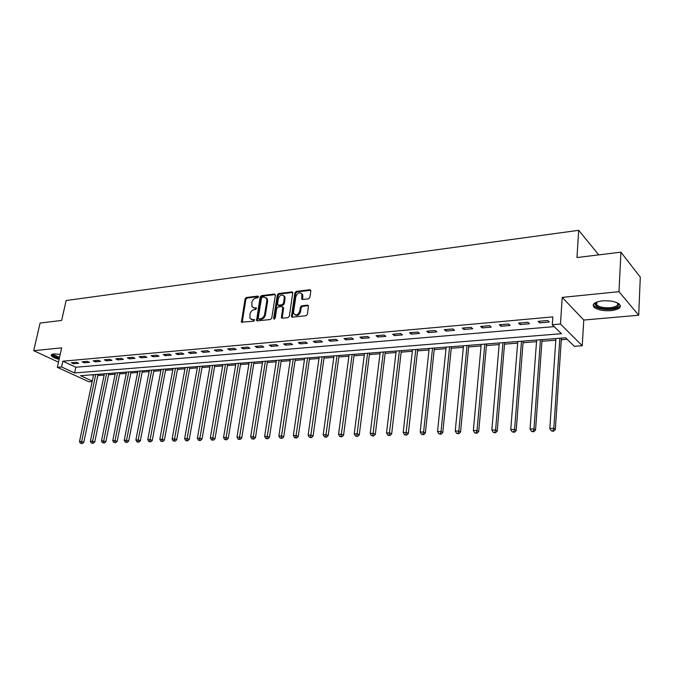 <?xml version="1.0" encoding="UTF-8"?>
<svg xmlns="http://www.w3.org/2000/svg" width="674" height="674" viewBox="0 0 674 674"><rect width="100%" height="100%" fill="white"/><g stroke="black" fill="none" stroke-linecap="round" stroke-linejoin="round"><path stroke-width="1.01" d="M258.445 296.872L257.822 296.097L246.355 297.495L245.075 298.868L241.418 322.113L253.702 321.262L254.536 319.762L252.489 319.644L250.02 318.423L249.987 314.092C250.602 311.632 251.975 310.158 254.123 309.678L255.623 309.509L256.465 308.026L254.418 307.917L251.924 306.678L251.916 302.432C252.523 299.989 253.896 298.523 256.044 298.026L257.535 297.841L258.445 296.872M602.396 300.882C594.451 302.036 591.696 304.176 594.131 307.31C597.728 309.973 603.356 311.093 611.015 310.655C619.069 309.56 621.875 307.395 619.414 304.176C615.741 301.514 610.063 300.41 602.396 300.882M60.213 354.398L53.802 353.934C51.713 354.179 50.904 354.768 51.384 355.72C52.378 357.077 54.956 358.29 59.11 359.335M308.515 298.843L309.872 297.411L310.832 290.873L309.855 289.727L296.231 291.395L294.892 292.811L291.446 316.704L292.314 317.176L306.021 315.727L307.386 314.295L308.49 305.667L307.58 305.145L301.699 305.811L300.351 307.234L299.762 311.169C298.119 315.011 296.13 315.853 293.797 313.688L293.578 311.843L295.894 296.56C297.571 292.693 299.568 291.876 301.876 294.1L301.741 299.029L302.643 299.526L308.515 298.843M620.923 252.169L640.3 277.166L638.699 315.247L619.002 291.673L620.923 252.169L576.978 257.535L578.688 230.314L66.128 300.528L61.654 320.428L40.095 323.065L33.7 350.682L61.663 347.86L57.332 367.33L61.587 366.959L62.867 361.197L552.832 316.89L552.284 324.742L560.456 324.034L582.243 345.72L574.324 346.293L565.621 337.784L80.568 375.688L92.254 381.063M619.002 291.673L562.234 297.394L560.456 324.034M275.371 295.187L274.461 294.058L261.453 295.65L260.156 297.032L256.558 320.479L257.342 320.875L270.426 319.493L271.74 318.094L275.371 295.187M278.64 293.544L291.952 291.918L292.828 292.398L289.357 316.216L288.009 317.631L282.254 318.238L281.412 317.791L282.777 307.689L281.85 306.535L278.076 306.956L276.753 308.363L275.219 318.103L273.711 318.777L273.644 318.271L277.326 294.951L278.64 293.544L279.424 294.083L292.735 292.457L291.952 291.918M33.7 350.682L58.478 362.157M62.867 361.197L75.85 367.246L554.222 326.629M73.458 363.766L78.631 363.311L76.474 362.292L71.292 362.747L73.458 363.766L73.727 362.528M84.284 362.814L89.541 362.351L87.384 361.323L82.118 361.786L84.284 362.814L84.553 361.576M95.287 361.845L100.637 361.382L98.48 360.337L93.13 360.809L95.287 361.845L95.548 360.598M106.475 360.868L111.909 360.388L109.769 359.335L104.327 359.823L106.475 360.868L106.736 359.604M117.857 359.865L123.384 359.385L121.253 358.315L115.717 358.812L117.857 359.865L118.118 358.593M129.425 358.854L135.053 358.357L132.93 357.287L127.293 357.784L129.425 358.854L129.686 357.574M141.203 357.818L146.932 357.321L144.809 356.234L139.08 356.74L141.203 357.818L141.456 356.529M153.183 356.765L159.013 356.26L156.899 355.156L151.069 355.678L153.183 356.765L153.436 355.468M165.374 355.704L171.306 355.181L169.208 354.069L163.268 354.591L165.374 355.704L165.627 354.389M177.784 354.608L183.817 354.077L181.727 352.957L175.687 353.496L177.784 354.608L178.029 353.286M190.413 353.505L196.564 352.965L194.483 351.828L188.332 352.376L190.413 353.505L190.658 352.165M203.278 352.376L209.53 351.828L207.466 350.674L201.206 351.23L203.278 352.376L203.514 351.028M216.371 351.23L222.74 350.665L220.684 349.503L214.307 350.067L216.371 351.23L216.607 349.865M229.708 350.059L236.195 349.486L234.156 348.306L227.66 348.888L229.708 350.059L229.935 348.685M243.289 348.862L249.902 348.281L247.872 347.093L241.258 347.683L243.289 348.862L243.516 347.481M257.131 347.649L263.863 347.059L261.857 345.855L255.109 346.453L257.131 347.649L257.358 346.251M271.226 346.411L278.092 345.813L276.104 344.591L269.229 345.198L271.226 346.411L271.454 345.004M285.599 345.155L292.6 344.54L290.62 343.302L283.619 343.925L285.599 345.155L285.818 343.732M300.25 343.866L307.386 343.243L305.432 341.996L298.287 342.628L300.25 343.866L300.461 342.434M315.188 342.561L322.458 341.92L320.521 340.656L313.242 341.297L315.188 342.561L315.39 341.111M330.412 341.221L337.834 340.572L335.913 339.292L328.491 339.949L330.412 341.221L330.614 339.755M345.947 339.856L353.513 339.199L351.617 337.893L344.043 338.567L345.947 339.856L346.141 338.382M361.795 338.466L369.512 337.792L367.642 336.478L359.908 337.16L361.795 338.466L361.98 336.975M377.954 337.051L385.831 336.36L383.986 335.029L376.1 335.728L377.954 337.051L378.139 335.542M394.45 335.601L402.496 334.902L400.676 333.546L392.622 334.262L394.45 335.601L394.635 334.085M411.292 334.127L419.498 333.411L417.712 332.038L409.489 332.771L411.292 334.127L411.469 332.594M428.487 332.619L436.87 331.886L435.109 330.496L426.709 331.237L428.487 332.619L428.656 331.069M446.045 331.077L454.605 330.327L452.869 328.92L444.301 329.679L446.045 331.077L446.205 329.51M463.973 329.502L472.718 328.735L471.025 327.311L462.263 328.086L463.973 329.502L464.125 327.926M482.289 327.901L491.228 327.117L489.568 325.668L480.613 326.46L482.289 327.901L482.441 326.3M501.009 326.258L510.142 325.458L508.516 323.992L499.367 324.801L501.009 326.258L501.153 324.641M520.143 324.582L529.478 323.756L527.894 322.273L518.542 323.099L520.143 324.582L520.277 322.947M539.706 322.863L549.251 322.029L547.709 320.512L538.138 321.363L539.706 322.863L539.823 321.212M97.806 375.57L104.141 375.081M108.632 374.727L115.111 374.23M119.627 373.885L126.274 373.371M130.815 373.017L137.614 372.495M142.189 372.141L149.148 371.601M153.748 371.248L160.884 370.692M165.509 370.338L172.814 369.773M177.473 369.411L184.954 368.838M189.638 368.476L197.305 367.886M202.023 367.515L209.875 366.909M214.618 366.546L222.664 365.923M227.441 365.552L235.689 364.92M240.492 364.55L248.942 363.893M253.778 363.522L262.439 362.848M267.308 362.477L276.188 361.786M281.083 361.416L290.191 360.708M295.119 360.329L304.454 359.604M309.417 359.225L318.996 358.484M323.983 358.096L333.807 357.338M338.828 356.95L348.905 356.175M353.96 355.788L364.297 354.987M369.386 354.591L379.993 353.774M385.115 353.378L396 352.536M401.156 352.14L412.328 351.272M417.526 350.876L428.993 349.991M434.216 349.587L445.994 348.677M451.26 348.273L463.35 347.337M468.649 346.925L481.067 345.964M486.401 345.56L499.156 344.574M504.523 344.153L517.64 343.142M523.041 342.729L536.512 341.684M541.955 341.263L555.806 340.193M561.282 339.772L567.188 339.317M92.043 374.795L93.442 375.443M598.756 254.873L578.688 230.314M562.234 297.394L583.768 320.032L638.699 315.247M583.768 320.032L582.243 345.72M92.153 381.518L88.875 381.762L57.332 367.33M61.587 366.959L74.612 372.949L561.45 333.706L552.284 324.742M75.85 367.246L74.612 372.949M253.163 307.774L254.418 307.917M256.541 308.279L255.219 308.431M251.276 319.51L252.489 319.644M254.612 320.007L253.298 320.15M258.454 296.636L247.156 298.018L245.884 299.382L242.168 322.475M274.461 294.058L275.245 294.589L262.245 296.172L260.948 297.563L257.316 320.875M262.371 297.259L261.461 298.228L258.218 318.162L258.841 318.971L260.442 318.794C262.616 318.322 264.014 316.839 264.629 314.345L266.828 300.663L266.55 298.397L263.955 297.066L262.371 297.259M258.74 318.971L259.642 319.476L258.841 318.971M266.078 297.748L267.342 298.927L267.62 301.194L265.43 314.859C264.815 317.344 263.424 318.827 261.242 319.308L259.642 319.476M282.726 307.049L283.569 308.212L282.179 318.246M279.424 294.083L278.109 295.482L274.436 319.055M284.285 298.001L284.074 296.189C281.808 294.117 279.87 294.959 278.269 298.717L277.519 304.732L278.354 305.17L282.128 304.741L283.459 303.334L284.285 298.001L285.068 298.54L284.858 296.72L283.703 295.625M278.193 305.179L279.146 305.701L278.354 305.17M285.068 298.54L284.243 303.864L282.912 305.271L279.146 305.701M301.463 293.443L302.651 294.639L302.837 296.366L302.508 299.534L301.741 299.029M295.01 314.842C297.461 316.14 299.298 315.087 300.545 311.691L299.762 311.169M308.498 305.676L302.483 306.341L301.126 307.765L300.545 311.691M310.781 290.267L297.007 291.935L295.675 293.35L292.221 317.184M93.602 374.668L79.481 441.58L81.647 441.521L83.795 442.363L98.067 374.323M81.318 443.332L82.177 443.669L81.318 443.332L81.647 441.521L95.75 374.5M80.45 443.349L79.481 441.58M83.795 442.363L82.177 443.669M104.394 373.826L90.383 441.276L92.591 441.217L94.731 442.068L108.885 373.472M92.254 443.037L93.105 443.374L92.254 443.037L92.591 441.217L106.576 373.657M91.369 443.062L90.383 441.276M94.731 442.068L93.105 443.374M115.372 372.966L101.471 440.964L103.712 440.906L105.852 441.765L119.888 372.612M103.366 442.742L104.217 443.088L103.366 442.742L103.712 440.906L117.588 372.798M102.473 442.767L101.471 440.964M105.852 441.765L104.217 443.088M126.527 372.099L112.752 440.653L115.027 440.585L117.158 441.453L131.068 371.745M114.673 442.439L115.524 442.793L114.673 442.439L128.776 371.922M113.754 442.464L112.752 440.653M117.158 441.453L115.524 442.793M137.867 371.214L124.218 440.333L126.535 440.265L128.658 441.141L142.441 370.852M126.164 442.136L125.238 442.161L127.015 442.489L126.164 442.136L140.158 371.029M125.238 442.161L124.218 440.333M128.658 441.141L127.015 442.489M59.379 358.121C56.178 357.313 54.046 356.369 52.993 355.282L52.951 354.061M53.423 353.985L53.684 354.794L59.539 357.414M51.544 354.625L51.864 355.147C53.094 356.411 55.58 357.506 59.312 358.442M617.51 302.938C620.055 305.811 617.713 307.757 610.501 308.776C601.25 309.037 596.086 307.437 595.024 303.974L596.372 302.213M596.532 302.146L595.942 303.241L596.743 305.019C599.633 307.159 604.14 308.052 610.273 307.698C616.297 306.906 618.656 305.288 617.35 302.862M593.305 304.53L594.283 306.063C597.855 308.717 603.449 309.829 611.048 309.4C616.331 308.818 619.431 307.512 620.358 305.474M149.401 370.312L135.887 440.004L138.246 439.937L140.352 440.821L154.001 369.95M137.858 441.824L136.915 441.849L138.709 442.178L137.858 441.824L151.734 370.127M136.915 441.849L135.887 440.004M140.352 440.821L138.709 442.178M161.128 369.394L147.758 439.675L150.15 439.608L152.257 440.501L165.762 369.032M149.754 441.512L148.802 441.537L150.597 441.866L149.754 441.512L163.504 369.209M148.802 441.537L147.758 439.675M152.257 440.501L150.597 441.866M173.058 368.459L159.831 439.338L162.274 439.271L164.363 440.173L177.717 368.097M161.861 441.192L160.892 441.217L162.704 441.546L161.861 441.192L175.467 368.274M160.892 441.217L159.831 439.338M164.363 440.173L162.704 441.546M185.198 367.515L172.123 438.993L174.608 438.926L176.689 439.836L189.883 367.145M174.187 440.863L173.193 440.889L175.021 441.226L174.187 440.863L187.65 367.322M173.193 440.889L172.123 438.993M176.689 439.836L175.021 441.226M197.541 366.546L184.634 438.648L187.161 438.572L189.234 439.49L202.259 366.176M186.723 440.526L185.712 440.56L187.557 440.897L186.723 440.526L200.043 366.353M185.712 440.56L184.634 438.648M189.234 439.49L187.557 440.897M210.111 365.561L197.364 438.285L199.942 438.218L201.998 439.145L214.854 365.19M199.496 440.189L198.468 440.215L200.321 440.56L199.496 440.189L212.647 365.367M198.468 440.215L197.364 438.285M201.998 439.145L200.321 440.56M222.9 364.567L210.33 437.923L212.95 437.856L214.998 438.791L227.669 364.196M212.495 439.844L211.442 439.869L213.313 440.223L212.495 439.844L225.487 364.364M211.442 439.869L210.33 437.923M214.998 438.791L213.313 440.223M235.917 363.547L223.532 437.561L226.203 437.485L228.242 438.429L240.719 363.176M225.731 439.49L224.661 439.524L226.548 439.869L225.731 439.49L238.545 363.345M224.661 439.524L223.532 437.561M228.242 438.429L226.548 439.869M249.169 362.511L236.978 437.182L239.7 437.106L241.722 438.066L254.005 362.132M239.211 439.136L238.124 439.162L240.02 439.515L239.211 439.136L251.849 362.3M238.124 439.162L236.978 437.182M241.722 438.066L240.02 439.515M262.666 361.458L250.677 436.803L253.449 436.718L255.454 437.687L267.527 361.079M252.944 438.774L251.84 438.799L253.753 439.153L252.944 438.774L265.396 361.247M251.84 438.799L250.677 436.803M255.454 437.687L253.753 439.153M276.407 360.379L264.638 436.407L267.46 436.331L269.448 437.308L281.302 360M266.938 438.403L265.809 438.429L267.738 438.791L266.938 438.403L279.188 360.169M265.809 438.429L264.638 436.407M269.448 437.308L267.738 438.791M290.401 359.293L278.859 436.011L281.732 435.935L283.712 436.921L295.33 358.905M281.201 438.024L280.047 438.049L281.993 438.412L281.201 438.024L293.232 359.065M280.047 438.049L278.859 436.011M283.712 436.921L281.993 438.412M304.665 358.172L293.35 435.606L296.29 435.53L298.245 436.525L309.627 357.784M295.734 437.637L294.563 437.67L296.518 438.033L295.734 437.637L307.546 357.953M294.563 437.67L293.35 435.606M298.245 436.525L296.518 438.033M319.198 357.043L308.128 435.193L311.118 435.109L313.056 436.12L324.186 356.647M310.554 437.241L309.358 437.274L311.329 437.645L310.554 437.241L322.138 356.807M309.358 437.274L308.128 435.193M313.056 436.12L311.329 437.645M334.001 355.88L323.2 434.772L326.241 434.688L328.162 435.707L339.03 355.493M325.66 436.845L324.438 436.87L326.427 437.249L325.66 436.845L337 355.645M324.438 436.87L323.2 434.772M328.162 435.707L326.427 437.249M349.098 354.701L338.559 434.342L341.667 434.258L343.563 435.294L354.153 354.305M341.061 436.432L339.822 436.466L341.828 436.845L341.061 436.432L352.157 354.465M339.822 436.466L338.559 434.342M343.563 435.294L341.828 436.845M364.491 353.496L354.229 433.904L357.405 433.82L359.276 434.865L369.579 353.1M356.782 436.011L355.51 436.044L357.532 436.432L356.782 436.011L367.6 353.26M355.51 436.044L354.229 433.904M359.276 434.865L357.532 436.432M380.178 352.275L370.22 433.458L373.455 433.374L375.3 434.427L385.301 351.87M372.806 435.589L371.517 435.623L373.548 436.011L372.806 435.589L383.354 352.022M371.517 435.623L370.22 433.458M375.3 434.427L373.548 436.011M396.177 351.019L386.531 433.003L389.833 432.91L391.661 433.98L401.333 350.623M389.168 435.151L387.845 435.193L389.901 435.581L389.168 435.151L399.421 350.766M387.845 435.193L386.531 433.003M391.661 433.98L389.901 435.581M412.505 349.747L403.178 432.539L406.548 432.447L408.351 433.525L417.695 349.343M405.866 434.713L404.518 434.747L406.582 435.143L405.866 434.713L415.807 349.486M404.518 434.747L403.178 432.539M408.351 433.525L406.582 435.143M429.161 348.45L420.172 432.068L423.617 431.975L425.387 433.062L434.385 348.037M422.91 434.258L421.528 434.292L423.617 434.696L422.91 434.258L423.617 431.975L432.531 348.18M421.528 434.292L420.172 432.068M425.387 433.062L423.617 434.696M446.154 347.118L437.527 431.579L441.04 431.486L442.784 432.59L451.411 346.706M440.307 433.795L438.909 433.837L441.007 434.233L440.307 433.795L441.04 431.486L449.592 346.849M438.909 433.837L437.527 431.579M442.784 432.59L441.007 434.233M463.501 345.762L455.245 431.09L458.834 430.989L460.544 432.101L468.792 345.349M458.084 433.323L456.643 433.365L458.767 433.77L458.084 433.323L458.834 430.989L467.015 345.484M456.643 433.365L455.245 431.09M460.544 432.101L458.767 433.77M481.211 344.38L473.35 430.585L477.015 430.484L478.692 431.613L486.544 343.959M476.24 432.843L474.774 432.885L476.906 433.289L476.24 432.843L477.015 430.484L484.8 344.094M474.774 432.885L473.35 430.585M478.692 431.613L476.906 433.289M499.299 342.965L491.843 430.063L495.592 429.961L497.227 431.107L504.658 342.544M494.783 432.354L493.292 432.388L495.441 432.809L494.783 432.354L495.592 429.961L502.956 342.678M493.292 432.388L491.843 430.063M497.227 431.107L495.441 432.809M517.767 341.524L510.74 429.54L514.574 429.431L516.174 430.593L523.167 341.103M513.74 431.849L512.215 431.891L514.388 432.312L513.74 431.849L514.574 429.431L521.508 341.229M512.215 431.891L510.74 429.54M516.174 430.593L514.388 432.312M536.639 340.05L530.059 429.001L533.976 428.891L535.544 430.063L542.073 339.62M533.126 431.335L531.559 431.377L533.749 431.798L533.126 431.335L533.976 428.891L540.455 339.747M531.559 431.377L530.059 429.001M535.544 430.063L533.749 431.798M555.915 338.542L549.816 428.445L553.817 428.335L555.342 429.523L561.391 338.112M552.933 430.804L551.332 430.846L553.548 431.276L552.933 430.804L553.817 428.335L559.824 338.23M551.332 430.846L549.816 428.445M555.342 429.523L553.548 431.276M258.428 296.493L257.822 296.097M254.578 319.855L253.988 319.484M256.508 308.128L255.918 307.748M242.118 321.835L241.309 321.338M245.884 299.382L245.075 298.868M247.156 298.018L246.355 297.495M257.257 320.226L256.449 319.72M260.948 297.563L260.156 297.032M262.245 296.172L261.453 295.65M261.242 319.308L260.442 318.794M265.43 314.859L264.629 314.345M267.62 301.194L266.828 300.663M282.111 317.589L281.319 317.075M283.569 308.212L282.777 307.689M274.444 318.777L273.644 318.271M278.109 295.482L277.326 294.951M282.912 305.271L282.128 304.741M284.243 303.864L283.459 303.334M302.449 298.911L301.674 298.371M302.837 296.366L302.053 295.827M301.126 307.765L300.351 307.234M302.483 306.341L301.699 305.811M308.363 305.684L307.58 305.145M292.154 316.519L291.362 316.005M295.675 293.35L294.892 292.811M297.007 291.935L296.231 291.395M310.63 290.275L309.855 289.727M242.017 322.484L241.418 322.113M257.198 320.883L256.558 320.479M267.342 298.927L266.55 298.397M282.111 318.246L281.412 317.791M283.484 307.512L282.692 306.99M274.192 319.088L273.711 318.777M284.858 296.72L284.074 296.189M302.651 294.639L301.876 294.1M292.179 317.184L291.446 316.704M53.642 353.951L53.507 354.549M596.911 302.011L596.743 305.019M595.942 303.241L595.024 303.974"/></g></svg>
